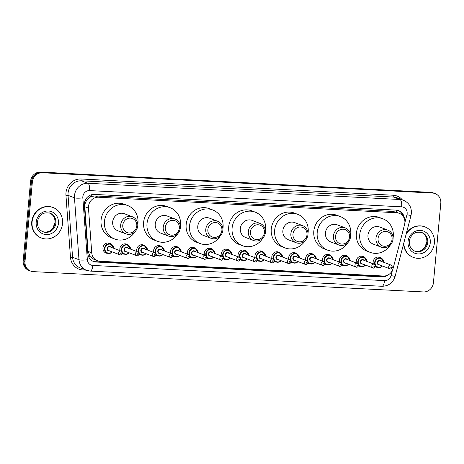 <?xml version="1.0" encoding="UTF-8"?>
<svg xmlns="http://www.w3.org/2000/svg" width="464" height="464" viewBox="0 0 464 464"><rect width="100%" height="100%" fill="white"/><g stroke="black" fill="none" stroke-linecap="round" stroke-linejoin="round"><path stroke-width="0.7" d="M361.009 266.498A5.22 4.849 -69.1 0 1 359.264 266.203A5.22 4.849 -69.1 0 1 358.573 265.872M356.416 262.995A5.22 4.849 -69.1 0 1 356.248 261.07A5.22 4.849 -69.1 0 1 362.987 256.447A5.22 4.849 -69.1 0 1 364.484 257.387M344.126 265.617A5.22 4.849 -69.1 0 1 342.38 265.327A5.22 4.849 -69.1 0 1 341.69 264.99M339.526 262.114A5.22 4.849 -69.1 0 1 339.364 260.194A5.22 4.849 -69.1 0 1 346.098 255.565A5.22 4.849 -69.1 0 1 347.6 256.511M327.236 264.741A5.22 4.849 -69.1 0 1 325.49 264.445A5.22 4.849 -69.1 0 1 324.806 264.115M322.642 261.232A5.22 4.849 -69.1 0 1 322.474 259.312A5.22 4.849 -69.1 0 1 329.214 254.69A5.22 4.849 -69.1 0 1 330.71 255.629M310.352 263.859A5.22 4.849 -69.1 0 1 308.606 263.564A5.22 4.849 -69.1 0 1 307.916 263.233M305.759 260.356A5.22 4.849 -69.1 0 1 305.59 258.431A5.22 4.849 -69.1 0 1 312.33 253.808A5.22 4.849 -69.1 0 1 313.826 254.748M293.468 262.984A5.22 4.849 -69.1 0 1 291.723 262.688A5.22 4.849 -69.1 0 1 291.032 262.357M288.869 259.475A5.22 4.849 -69.1 0 1 288.707 257.555A5.22 4.849 -69.1 0 1 295.44 252.926A5.22 4.849 -69.1 0 1 296.943 253.872M276.579 262.102A5.22 4.849 -69.1 0 1 274.833 261.806A5.22 4.849 -69.1 0 1 274.149 261.476M271.985 258.599A5.22 4.849 -69.1 0 1 271.817 256.673A5.22 4.849 -69.1 0 1 278.557 252.051A5.22 4.849 -69.1 0 1 280.059 252.99M259.695 261.22A5.22 4.849 -69.1 0 1 257.949 260.93A5.22 4.849 -69.1 0 1 257.259 260.594M255.101 257.717A5.22 4.849 -69.1 0 1 254.933 255.797A5.22 4.849 -69.1 0 1 261.673 251.169A5.22 4.849 -69.1 0 1 263.169 252.114M242.811 260.345A5.22 4.849 -69.1 0 1 241.065 260.049A5.22 4.849 -69.1 0 1 240.375 259.718M238.218 256.836A5.22 4.849 -69.1 0 1 238.049 254.916A5.22 4.849 -69.1 0 1 244.783 250.293A5.22 4.849 -69.1 0 1 246.285 251.233M225.927 259.463A5.22 4.849 -69.1 0 1 224.182 259.167A5.22 4.849 -69.1 0 1 223.491 258.837M221.328 255.96A5.22 4.849 -69.1 0 1 221.166 254.034A5.22 4.849 -69.1 0 1 227.899 249.412A5.22 4.849 -69.1 0 1 229.402 250.351M209.038 258.587A5.22 4.849 -69.1 0 1 207.292 258.291A5.22 4.849 -69.1 0 1 206.608 257.961M204.444 255.078A5.22 4.849 -69.1 0 1 204.276 253.158A5.22 4.849 -69.1 0 1 211.016 248.53A5.22 4.849 -69.1 0 1 212.512 249.475M192.154 257.706A5.22 4.849 -69.1 0 1 190.408 257.41A5.22 4.849 -69.1 0 1 189.718 257.079M187.56 254.202A5.22 4.849 -69.1 0 1 187.392 252.277A5.22 4.849 -69.1 0 1 194.132 247.654A5.22 4.849 -69.1 0 1 195.628 248.594M175.27 256.824A5.22 4.849 -69.1 0 1 173.524 256.534A5.22 4.849 -69.1 0 1 172.834 256.198M170.671 253.321A5.22 4.849 -69.1 0 1 170.508 251.401A5.22 4.849 -69.1 0 1 177.242 246.773A5.22 4.849 -69.1 0 1 178.744 247.718M158.381 255.948A5.22 4.849 -69.1 0 1 156.635 255.652A5.22 4.849 -69.1 0 1 155.95 255.322M153.787 252.439A5.22 4.849 -69.1 0 1 153.619 250.519A5.22 4.849 -69.1 0 1 160.358 245.897A5.22 4.849 -69.1 0 1 161.861 246.836M141.497 255.067A5.22 4.849 -69.1 0 1 139.751 254.771A5.22 4.849 -69.1 0 1 139.061 254.44M136.903 251.563A5.22 4.849 -69.1 0 1 136.735 249.638A5.22 4.849 -69.1 0 1 143.475 245.015A5.22 4.849 -69.1 0 1 144.971 245.955M124.613 254.191A5.22 4.849 -69.1 0 1 122.867 253.895A5.22 4.849 -69.1 0 1 122.177 253.564M120.014 250.682A5.22 4.849 -69.1 0 1 119.851 248.762A5.22 4.849 -69.1 0 1 126.585 244.134A5.22 4.849 -69.1 0 1 128.087 245.079M107.729 253.309A5.22 4.849 -69.1 0 1 105.978 253.013A5.22 4.849 -69.1 0 1 102.962 247.88A5.22 4.849 -69.1 0 1 109.701 243.258A5.22 4.849 -69.1 0 1 111.203 244.197M377.893 267.38A5.22 4.849 -69.1 0 1 376.147 267.084A5.22 4.849 -69.1 0 1 375.463 266.754M373.3 263.871A5.22 4.849 -69.1 0 1 373.131 261.951A5.22 4.849 -69.1 0 1 379.871 257.323A5.22 4.849 -69.1 0 1 381.367 258.268M404.567 224.593A9.79 9.094 110.9 0 0 404.863 222.917A9.79 9.094 110.9 0 0 399.208 213.295A9.79 9.094 110.9 0 0 396.621 212.75L98.542 197.229A9.79 9.094 110.9 0 0 88.479 208.133L91.739 252.787A9.79 9.094 110.9 0 0 97.411 260.722A9.79 9.094 110.9 0 0 99.998 261.267L383.351 276.022A9.79 9.094 110.9 0 0 393.101 268.482L404.567 224.593M88.665 198.232A9.79 9.094 -69.1 0 1 91.814 196.411L91.657 196.405A3.265 3.033 110.9 0 0 88.665 198.232L86.849 200.21C85.382 202.171 84.703 204.346 84.819 206.735L88.073 251.389L90.248 256.667L94.024 259.428L97.411 260.722M399.208 213.295L393.228 211.456L95.149 195.936L91.814 196.411M404.411 218.857A9.79 9.094 110.9 0 0 398.727 210.668A9.79 9.094 110.9 0 0 396.134 210.122L94.395 194.41A9.79 9.094 110.9 0 0 84.332 205.314L87.853 253.553A9.79 9.094 110.9 0 0 93.525 261.487A9.79 9.094 110.9 0 0 96.112 262.032L381.947 276.915A9.79 9.094 110.9 0 0 387.991 274.984M398.269 210.505A9.79 9.094 -69.1 0 1 403.181 216.404M433.428 282.721A9.79 9.094 -69.1 0 1 423.383 291.937L33.246 271.626A9.79 9.094 -69.1 0 1 30.659 271.08A9.79 9.094 -69.1 0 1 25.004 261.452L32.376 181.963A9.79 9.094 -69.1 0 1 42.421 172.747L432.558 193.065A9.79 9.094 -69.1 0 1 435.145 193.61A9.79 9.094 -69.1 0 1 440.8 203.232L433.428 282.721M30.659 271.08L28.855 270.39A9.79 9.094 -69.1 0 1 23.2 260.768L30.572 181.279A9.79 9.094 -69.1 0 1 40.617 172.063L430.754 192.374L431.653 192.722A9.79 9.094 -69.1 0 1 434.246 193.268A9.79 9.094 -69.1 0 0 431.653 192.722L41.516 172.405L431.653 192.722L432.558 193.065M30.572 181.279L31.477 181.621A9.79 9.094 -69.1 0 1 41.516 172.405A9.79 9.094 -69.1 0 0 31.477 181.621L24.105 261.11L31.477 181.621L32.376 181.963M29.754 270.732A9.79 9.094 -69.1 0 1 24.105 261.11A9.79 9.094 -69.1 0 0 29.754 270.732M384.691 275.987A9.79 9.094 -69.1 0 1 381.043 276.573L95.213 261.69A9.79 9.094 -69.1 0 1 93.078 261.302M430.754 192.374A9.79 9.094 -69.1 0 1 433.341 192.92L435.145 193.61M406.052 234.482A16.315 15.161 -69.1 0 1 424.978 226.908A16.315 15.161 -69.1 0 1 434.403 242.95A16.315 15.161 -69.1 0 1 413.349 257.404A16.315 15.161 -69.1 0 1 403.848 242.91M406.371 233.27A16.315 15.161 -69.1 0 1 424.641 226.78L424.978 226.908M413.349 257.404L413.012 257.271A16.315 15.161 -69.1 0 1 403.558 244.035M378.067 238.479A7.505 6.972 -69.1 0 1 385.77 231.414A7.505 6.972 -69.1 0 1 392.086 239.209A7.505 6.972 -69.1 0 1 384.389 246.274A7.505 6.972 -69.1 0 1 378.067 238.479M375.979 238.183A9.141 8.491 -69.1 0 1 387.771 230.092A9.141 8.491 -69.1 0 1 393.049 239.076A9.141 8.491 -69.1 0 1 381.257 247.167A9.141 8.491 -69.1 0 1 375.979 238.183M387.771 230.092L379.767 227.041A9.141 8.491 110.9 0 0 367.975 235.132A9.141 8.491 110.9 0 0 373.253 244.116L381.257 247.167M390.41 244.893A17.951 16.675 -69.1 0 1 370.11 252.346A17.951 16.675 -69.1 0 1 359.745 234.703A17.951 16.675 -69.1 0 1 382.904 218.805A17.951 16.675 -69.1 0 1 393.275 236.449A17.951 16.675 -69.1 0 1 393.083 237.881M370.11 252.346L366.728 251.059A17.951 16.675 -69.1 0 1 356.364 233.415A17.951 16.675 -69.1 0 1 379.523 217.517L382.904 218.805M335.518 236.263A7.505 6.972 -69.1 0 1 343.221 229.199A7.505 6.972 -69.1 0 1 349.537 236.994A7.505 6.972 -69.1 0 1 341.84 244.058A7.505 6.972 -69.1 0 1 335.518 236.263M333.43 235.967A9.141 8.491 -69.1 0 1 345.222 227.876A9.141 8.491 -69.1 0 1 350.5 236.86A9.141 8.491 -69.1 0 1 338.708 244.951A9.141 8.491 -69.1 0 1 333.43 235.967M345.222 227.876L337.218 224.82A9.141 8.491 110.9 0 0 325.426 232.916A9.141 8.491 110.9 0 0 330.704 241.901L338.708 244.951M347.861 242.678A17.951 16.675 -69.1 0 1 327.561 250.131A17.951 16.675 -69.1 0 1 317.196 232.487A17.951 16.675 -69.1 0 1 340.356 216.589A17.951 16.675 -69.1 0 1 350.726 234.233A17.951 16.675 -69.1 0 1 350.535 235.666M327.561 250.131L324.179 248.843A17.951 16.675 -69.1 0 1 313.815 231.2A17.951 16.675 -69.1 0 1 336.974 215.302L340.356 216.589M292.97 234.047A7.505 6.972 -69.1 0 1 300.666 226.983A7.505 6.972 -69.1 0 1 306.988 234.778A7.505 6.972 -69.1 0 1 299.292 241.843A7.505 6.972 -69.1 0 1 292.97 234.047M290.882 233.752A9.141 8.491 -69.1 0 1 302.673 225.661A9.141 8.491 -69.1 0 1 307.951 234.645A9.141 8.491 -69.1 0 1 296.16 242.736A9.141 8.491 -69.1 0 1 290.882 233.752M302.673 225.661L294.669 222.604A9.141 8.491 110.9 0 0 282.878 230.701A9.141 8.491 110.9 0 0 288.156 239.685L296.16 242.736M305.312 240.462A17.951 16.675 -69.1 0 1 285.012 247.915A17.951 16.675 -69.1 0 1 274.647 230.272A17.951 16.675 -69.1 0 1 297.807 214.374A17.951 16.675 -69.1 0 1 308.171 232.017A17.951 16.675 -69.1 0 1 307.986 233.45M285.012 247.915L281.631 246.628A17.951 16.675 -69.1 0 1 271.266 228.984A17.951 16.675 -69.1 0 1 294.425 213.086L297.807 214.374M250.421 231.832A7.505 6.972 -69.1 0 1 258.117 224.767A7.505 6.972 -69.1 0 1 264.439 232.563A7.505 6.972 -69.1 0 1 256.743 239.627A7.505 6.972 -69.1 0 1 250.421 231.832M248.333 231.536A9.141 8.491 -69.1 0 1 260.124 223.445A9.141 8.491 -69.1 0 1 265.402 232.429A9.141 8.491 -69.1 0 1 253.611 240.52A9.141 8.491 -69.1 0 1 248.333 231.536M260.124 223.445L252.12 220.388A9.141 8.491 110.9 0 0 240.329 228.485A9.141 8.491 110.9 0 0 245.607 237.469L253.611 240.52M262.763 238.247A17.951 16.675 -69.1 0 1 242.463 245.7A17.951 16.675 -69.1 0 1 232.099 228.056A17.951 16.675 -69.1 0 1 255.258 212.158A17.951 16.675 -69.1 0 1 265.623 229.802A17.951 16.675 -69.1 0 1 265.437 231.234M242.463 245.7L239.082 244.412A17.951 16.675 -69.1 0 1 228.717 226.768A17.951 16.675 -69.1 0 1 251.877 210.871L255.258 212.158M207.872 229.616A7.505 6.972 -69.1 0 1 215.569 222.552A7.505 6.972 -69.1 0 1 221.891 230.347A7.505 6.972 -69.1 0 1 214.194 237.411A7.505 6.972 -69.1 0 1 207.872 229.616M205.784 229.32A9.141 8.491 -69.1 0 1 217.575 221.229A9.141 8.491 -69.1 0 1 222.853 230.214A9.141 8.491 -69.1 0 1 211.062 238.305A9.141 8.491 -69.1 0 1 205.784 229.32M217.575 221.229L209.571 218.173A9.141 8.491 110.9 0 0 197.78 226.27A9.141 8.491 110.9 0 0 203.058 235.254L211.062 238.305M220.214 236.031A17.951 16.675 -69.1 0 1 199.914 243.484A17.951 16.675 -69.1 0 1 189.55 225.84A17.951 16.675 -69.1 0 1 212.709 209.943A17.951 16.675 -69.1 0 1 223.074 227.586A17.951 16.675 -69.1 0 1 222.888 229.019M199.914 243.484L196.533 242.196A17.951 16.675 -69.1 0 1 186.168 224.553A17.951 16.675 -69.1 0 1 209.328 208.655L212.709 209.943M165.323 227.401A7.505 6.972 -69.1 0 1 173.02 220.336A7.505 6.972 -69.1 0 1 179.342 228.131A7.505 6.972 -69.1 0 1 171.645 235.196A7.505 6.972 -69.1 0 1 165.323 227.401M163.235 227.105A9.141 8.491 -69.1 0 1 175.027 219.014A9.141 8.491 -69.1 0 1 180.305 227.998A9.141 8.491 -69.1 0 1 168.513 236.089A9.141 8.491 -69.1 0 1 163.235 227.105M175.027 219.014L167.023 215.957A9.141 8.491 110.9 0 0 155.231 224.054A9.141 8.491 110.9 0 0 160.509 233.038L168.513 236.089M177.666 233.815A17.951 16.675 -69.1 0 1 157.366 241.268A17.951 16.675 -69.1 0 1 147.001 223.625A17.951 16.675 -69.1 0 1 170.16 207.727A17.951 16.675 -69.1 0 1 180.525 225.371A17.951 16.675 -69.1 0 1 180.339 226.803M157.366 241.268L153.984 239.981A17.951 16.675 -69.1 0 1 143.62 222.337A17.951 16.675 -69.1 0 1 166.779 206.439L170.16 207.727M122.774 225.185A7.505 6.972 -69.1 0 1 130.471 218.121A7.505 6.972 -69.1 0 1 136.793 225.916A7.505 6.972 -69.1 0 1 129.096 232.98A7.505 6.972 -69.1 0 1 122.774 225.185M120.686 224.889A9.141 8.491 -69.1 0 1 132.478 216.798A9.141 8.491 -69.1 0 1 137.756 225.782A9.141 8.491 -69.1 0 1 125.964 233.873A9.141 8.491 -69.1 0 1 120.686 224.889M132.478 216.798L124.468 213.742A9.141 8.491 110.9 0 0 112.682 221.838A9.141 8.491 110.9 0 0 117.96 230.823L125.964 233.873M135.117 231.6A17.951 16.675 -69.1 0 1 114.817 239.053A17.951 16.675 -69.1 0 1 104.452 221.409A17.951 16.675 -69.1 0 1 127.612 205.511A17.951 16.675 -69.1 0 1 137.976 223.155A17.951 16.675 -69.1 0 1 137.791 224.588M114.817 239.053L111.435 237.765A17.951 16.675 -69.1 0 1 101.071 220.122A17.951 16.675 -69.1 0 1 124.23 204.224L127.612 205.511M32.08 222.001A16.315 15.161 -69.1 0 1 53.134 207.547A16.315 15.161 -69.1 0 1 62.559 223.584A16.315 15.161 -69.1 0 1 41.505 238.038A16.315 15.161 -69.1 0 1 32.08 222.001M41.505 238.038L41.163 237.91A16.315 15.161 -69.1 0 1 31.738 221.867A16.315 15.161 -69.1 0 1 52.792 207.414L53.134 207.547M85.202 200.361A9.79 1.624 -4.2 0 0 86.849 200.21M398.298 212.947A3.265 3.033 110.9 0 0 396.621 212.286A9.79 3.468 -87 0 0 396.732 210.175M381.199 276.579A9.79 3.468 -87 0 0 381.315 275.918M94.83 261.661A9.79 3.468 -87 0 0 95.108 259.84M88.653 256.789A9.79 1.624 -4.2 0 0 90.248 256.667M91.657 196.405A9.79 3.468 -87 0 0 91.762 194.671M393.228 211.456L396.621 212.75M88.073 251.389L91.739 252.787M84.819 206.735L88.479 208.133M95.149 195.936L98.542 197.229M404.886 222.621L406.945 214.733A6.525 6.067 110.9 0 0 407.143 213.62A6.525 6.067 110.9 0 0 401.65 206.84L89.54 190.582A6.525 6.067 110.9 0 0 82.847 196.73A6.525 6.067 110.9 0 0 82.836 197.855L87.348 259.782A6.525 6.067 110.9 0 0 92.858 265.437L384.54 280.621A6.525 6.067 110.9 0 0 391.042 275.599L392.411 270.361M87.348 259.782A6.525 1.085 -4.2 0 1 78.99 259.73L74.472 197.809A13.056 12.128 -69.1 0 1 74.495 195.553A13.056 12.128 -69.1 0 1 87.887 183.263L399.991 199.514A13.056 12.128 -69.1 0 1 403.448 200.245L397.022 197.792A13.056 12.128 110.9 0 0 393.565 197.061L81.461 180.809A13.056 12.128 110.9 0 0 68.069 193.099A13.056 12.128 110.9 0 0 68.046 195.356L72.558 257.282A13.056 12.128 110.9 0 0 80.121 267.861L86.548 270.309A13.056 12.128 -69.1 0 1 78.99 259.73L72.558 257.282L70.47 257.271L65.952 195.344A14.686 13.647 -69.1 0 1 81.043 178.982L393.153 195.234A1.63 0.58 -87 0 0 393.565 197.061L399.991 199.514A6.525 2.314 93 0 1 401.65 206.84M65.952 195.344L68.046 195.356L74.472 197.809A6.525 1.085 -4.2 0 0 82.836 197.855M393.153 195.234A14.686 13.647 -69.1 0 1 402.294 199.804M86.153 270.158L82.865 269.984A14.686 13.647 -69.1 0 1 70.47 257.271M42.421 172.747L40.617 172.063M25.004 261.452L23.2 260.768M89.54 190.582A6.525 2.314 93 0 0 87.887 183.263L81.461 180.809A1.63 0.58 -87 0 1 81.043 178.982M83.097 268.992A1.63 0.58 -87 0 0 82.865 269.984M92.858 265.437A6.525 2.314 93 0 1 90.265 271.092L381.947 286.282C388.594 286.126 392.979 282.825 395.102 276.387L411.005 215.522L406.945 214.733M384.54 280.621A6.525 2.314 93 0 1 381.947 286.282M391.042 275.599L395.102 276.387M381.043 276.573L381.947 276.915M95.213 261.69L96.112 262.032M422.031 232.603A9.947 9.245 -69.1 0 1 427.779 242.382A9.947 9.245 -69.1 0 1 414.944 251.192C411.058 249.487 409.178 246.256 409.318 241.5C409.59 238.902 410.634 236.692 412.444 234.859C414.462 232.435 417.658 231.681 422.031 232.603M408.047 241.576A11.907 11.061 -69.1 0 1 420.256 230.364A11.907 11.061 -69.1 0 1 430.285 242.736A11.907 11.061 -69.1 0 1 418.07 253.941A11.907 11.061 -69.1 0 1 408.047 241.576M421.637 232.464A9.947 9.245 -69.1 0 1 426.99 242.08A9.947 9.245 -69.1 0 1 414.555 251.03M50.187 213.237A9.947 9.245 -69.1 0 1 55.929 223.016A9.947 9.245 -69.1 0 1 43.094 231.826C39.208 230.127 37.335 226.896 37.474 222.134C37.746 219.542 38.79 217.326 40.6 215.493C42.618 213.075 45.814 212.321 50.187 213.237M36.198 222.21A11.907 11.061 -69.1 0 1 48.413 211.004A11.907 11.061 -69.1 0 1 58.435 223.37A11.907 11.061 -69.1 0 1 46.226 234.581A11.907 11.061 -69.1 0 1 36.198 222.21M49.787 213.098A9.947 9.245 -69.1 0 1 55.141 222.714A9.947 9.245 -69.1 0 1 42.705 231.669M374.976 264.671A4.895 4.547 -69.1 0 1 374.68 262.438A4.895 4.547 -69.1 0 1 380.996 258.1A4.895 4.547 -69.1 0 1 383.844 262.334M383.641 262.259A4.57 4.246 110.9 0 0 379.459 258.193A4.57 4.246 110.9 0 0 375.098 262.496A4.57 4.246 110.9 0 0 377.441 266.864A4.57 4.246 110.9 0 0 382.249 265.918M379.685 264.938A2.285 2.123 -69.1 0 1 378.786 260.571A2.285 2.123 -69.1 0 1 381.083 261.278M391.222 265.147L380.173 260.93A1.96 1.821 110.9 0 0 377.644 262.665A1.96 1.821 110.9 0 0 378.775 264.59L389.824 268.807A1.96 1.821 -69.1 0 1 388.693 266.881A1.96 1.821 -69.1 0 1 391.222 265.147L392.451 267.142C391.633 268.801 390.758 269.352 389.824 268.807M391.396 267.206A0.325 0.302 110.9 0 0 391.117 266.87A0.325 0.302 110.9 0 0 390.781 267.177A0.325 0.302 110.9 0 0 391.059 267.513A0.325 0.302 110.9 0 0 391.396 267.206M382.446 265.994A4.895 4.547 -69.1 0 1 377.505 267.252A4.895 4.547 -69.1 0 1 375.544 265.739M358.086 263.79A4.895 4.547 -69.1 0 1 357.79 261.557A4.895 4.547 -69.1 0 1 364.107 257.224A4.895 4.547 -69.1 0 1 366.954 261.452L364.107 257.224L361.294 256.151M366.757 261.377A4.57 4.246 110.9 0 0 362.57 257.311A4.57 4.246 110.9 0 0 358.208 261.621A4.57 4.246 110.9 0 0 360.551 265.982A4.57 4.246 110.9 0 0 365.365 265.037M362.802 264.062A2.285 2.123 -69.1 0 1 361.903 259.689A2.285 2.123 -69.1 0 1 364.194 260.403M374.338 264.265L363.289 260.055A1.96 1.821 110.9 0 0 360.76 261.789A1.96 1.821 110.9 0 0 361.891 263.714L372.94 267.925A1.96 1.821 -69.1 0 1 371.809 266A1.96 1.821 -69.1 0 1 374.338 264.265L375.567 266.266C374.75 267.919 373.874 268.476 372.94 267.925M374.506 266.33A0.325 0.302 110.9 0 0 374.233 265.988A0.325 0.302 110.9 0 0 373.897 266.295A0.325 0.302 110.9 0 0 374.175 266.638A0.325 0.302 110.9 0 0 374.506 266.33M358.649 265.617L360.621 266.371L363.614 266.406L365.58 265.118A4.895 4.547 -69.1 0 1 360.621 266.371A4.895 4.547 -69.1 0 1 358.66 264.857M341.202 262.908A4.895 4.547 -69.1 0 1 340.907 260.681A4.895 4.547 -69.1 0 1 347.223 256.343A4.895 4.547 -69.1 0 1 350.071 260.577M349.873 260.495A4.57 4.246 110.9 0 0 345.686 256.435A4.57 4.246 110.9 0 0 341.324 260.739A4.57 4.246 110.9 0 0 343.667 265.101A4.57 4.246 110.9 0 0 348.476 264.155M345.918 263.181A2.285 2.123 -69.1 0 1 345.019 258.813A2.285 2.123 -69.1 0 1 347.31 259.521M357.448 263.39L346.399 259.173A1.96 1.821 110.9 0 0 343.876 260.907A1.96 1.821 110.9 0 0 345.007 262.833L356.056 267.049A1.96 1.821 -69.1 0 1 354.925 265.124A1.96 1.821 -69.1 0 1 357.448 263.39L358.684 265.385C357.866 267.044 356.99 267.595 356.056 267.049M357.622 265.449A0.325 0.302 110.9 0 0 357.35 265.112A0.325 0.302 110.9 0 0 357.013 265.42A0.325 0.302 110.9 0 0 357.286 265.756A0.325 0.302 110.9 0 0 357.622 265.449M348.679 264.231A4.895 4.547 -69.1 0 1 343.731 265.489A4.895 4.547 -69.1 0 1 341.777 263.975M324.319 262.032A4.895 4.547 -69.1 0 1 324.023 259.799A4.895 4.547 -69.1 0 1 330.339 255.467A4.895 4.547 -69.1 0 1 333.187 259.695M332.99 259.62A4.57 4.246 110.9 0 0 328.802 255.554A4.57 4.246 110.9 0 0 324.44 259.857A4.57 4.246 110.9 0 0 326.784 264.225A4.57 4.246 110.9 0 0 331.592 263.279M329.028 262.299A2.285 2.123 -69.1 0 1 328.129 257.932A2.285 2.123 -69.1 0 1 330.426 258.639M340.564 262.508L329.515 258.297A1.96 1.821 110.9 0 0 326.992 260.031A1.96 1.821 110.9 0 0 328.123 261.957L339.172 266.168A1.96 1.821 -69.1 0 1 338.041 264.242A1.96 1.821 -69.1 0 1 340.564 262.508L341.8 264.503C340.976 266.162 340.1 266.713 339.172 266.168M340.738 264.567A0.325 0.302 110.9 0 0 340.46 264.231A0.325 0.302 110.9 0 0 340.129 264.538A0.325 0.302 110.9 0 0 340.402 264.874A0.325 0.302 110.9 0 0 340.738 264.567M331.789 263.355A4.895 4.547 -69.1 0 1 326.847 264.613A4.895 4.547 -69.1 0 1 324.887 263.1M307.429 261.151A4.895 4.547 -69.1 0 1 307.133 258.924A4.895 4.547 -69.1 0 1 313.449 254.585A4.895 4.547 -69.1 0 1 316.303 258.813M316.1 258.738A4.57 4.246 110.9 0 0 311.918 254.672A4.57 4.246 110.9 0 0 307.551 258.982A4.57 4.246 110.9 0 0 309.894 263.343A4.57 4.246 110.9 0 0 314.708 262.398M312.144 261.423A2.285 2.123 -69.1 0 1 311.245 257.05A2.285 2.123 -69.1 0 1 313.542 257.764M323.681 261.632L312.632 257.416A1.96 1.821 110.9 0 0 310.103 259.15A1.96 1.821 110.9 0 0 311.234 261.075L322.283 265.292A1.96 1.821 -69.1 0 1 321.152 263.366A1.96 1.821 -69.1 0 1 323.681 261.632L324.91 263.627C324.092 265.28 323.217 265.837 322.283 265.292M323.849 263.691A0.325 0.302 110.9 0 0 323.576 263.349A0.325 0.302 110.9 0 0 323.24 263.656A0.325 0.302 110.9 0 0 323.518 263.999A0.325 0.302 110.9 0 0 323.849 263.691M307.992 262.984L309.964 263.732L312.962 263.767L314.923 262.485A4.895 4.547 -69.1 0 1 309.964 263.732A4.895 4.547 -69.1 0 1 308.003 262.218M290.545 260.275A4.895 4.547 -69.1 0 1 290.249 258.042A4.895 4.547 -69.1 0 1 296.566 253.704A4.895 4.547 -69.1 0 1 299.413 257.938M299.216 257.862A4.57 4.246 110.9 0 0 295.029 253.796A4.57 4.246 110.9 0 0 290.667 258.1A4.57 4.246 110.9 0 0 293.01 262.467A4.57 4.246 110.9 0 0 297.818 261.522M295.261 260.542A2.285 2.123 -69.1 0 1 294.362 256.174A2.285 2.123 -69.1 0 1 296.653 256.882M306.797 260.751L295.748 256.534A1.96 1.821 110.9 0 0 293.219 258.268A1.96 1.821 110.9 0 0 294.35 260.194L305.399 264.41A1.96 1.821 -69.1 0 1 304.268 262.485A1.96 1.821 -69.1 0 1 306.797 260.751L308.026 262.746C307.209 264.405 306.333 264.956 305.399 264.41M306.965 262.81A0.325 0.302 110.9 0 0 306.692 262.473A0.325 0.302 110.9 0 0 306.356 262.781A0.325 0.302 110.9 0 0 306.629 263.117A0.325 0.302 110.9 0 0 306.965 262.81M291.102 262.102L293.08 262.856L296.073 262.891L298.039 261.603A4.895 4.547 -69.1 0 1 293.08 262.856A4.895 4.547 -69.1 0 1 291.119 261.342M273.661 259.393A4.895 4.547 -69.1 0 1 273.366 257.16A4.895 4.547 -69.1 0 1 279.682 252.828A4.895 4.547 -69.1 0 1 282.53 257.056M282.332 256.981A4.57 4.246 110.9 0 0 278.145 252.915A4.57 4.246 110.9 0 0 273.783 257.224A4.57 4.246 110.9 0 0 276.126 261.586A4.57 4.246 110.9 0 0 280.935 260.64M278.371 259.666A2.285 2.123 -69.1 0 1 277.478 255.293A2.285 2.123 -69.1 0 1 279.769 256.006M289.907 259.869L278.858 255.658A1.96 1.821 110.9 0 0 276.335 257.392A1.96 1.821 110.9 0 0 277.466 259.318L288.515 263.529A1.96 1.821 -69.1 0 1 287.384 261.603A1.96 1.821 -69.1 0 1 289.907 259.869L291.143 261.87C290.325 263.523 289.449 264.08 288.515 263.529M290.081 261.934A0.325 0.302 110.9 0 0 289.803 261.592A0.325 0.302 110.9 0 0 289.472 261.899A0.325 0.302 110.9 0 0 289.745 262.241A0.325 0.302 110.9 0 0 290.081 261.934M281.132 260.716A4.895 4.547 -69.1 0 1 276.19 261.974A4.895 4.547 -69.1 0 1 274.236 260.461M256.778 258.512A4.895 4.547 -69.1 0 1 256.482 256.285A4.895 4.547 -69.1 0 1 262.798 251.946A4.895 4.547 -69.1 0 1 265.646 256.18M265.443 256.099A4.57 4.246 110.9 0 0 261.261 252.039A4.57 4.246 110.9 0 0 256.899 256.343A4.57 4.246 110.9 0 0 259.243 260.704A4.57 4.246 110.9 0 0 264.051 259.759M261.487 258.784A2.285 2.123 -69.1 0 1 260.588 254.417A2.285 2.123 -69.1 0 1 262.885 255.125M273.023 258.993L261.974 254.777A1.96 1.821 110.9 0 0 259.446 256.511A1.96 1.821 110.9 0 0 260.577 258.436L271.626 262.653A1.96 1.821 -69.1 0 1 270.495 260.727A1.96 1.821 -69.1 0 1 273.023 258.993L274.253 260.988C273.435 262.647 272.559 263.198 271.626 262.653M273.192 261.052A0.325 0.302 110.9 0 0 272.919 260.716A0.325 0.302 110.9 0 0 272.583 261.023A0.325 0.302 110.9 0 0 272.861 261.36A0.325 0.302 110.9 0 0 273.192 261.052M264.248 259.834A4.895 4.547 -69.1 0 1 259.306 261.093A4.895 4.547 -69.1 0 1 257.346 259.579M239.888 257.636A4.895 4.547 -69.1 0 1 239.592 255.403A4.895 4.547 -69.1 0 1 245.908 251.07A4.895 4.547 -69.1 0 1 248.756 255.299M248.559 255.223A4.57 4.246 110.9 0 0 244.371 251.157A4.57 4.246 110.9 0 0 240.01 255.461A4.57 4.246 110.9 0 0 242.353 259.828A4.57 4.246 110.9 0 0 247.167 258.883M244.603 257.903A2.285 2.123 -69.1 0 1 243.704 253.535A2.285 2.123 -69.1 0 1 245.995 254.243M256.14 258.112L245.091 253.901A1.96 1.821 110.9 0 0 242.562 255.635A1.96 1.821 110.9 0 0 243.693 257.561L254.742 261.771A1.96 1.821 -69.1 0 1 253.611 259.846A1.96 1.821 -69.1 0 1 256.14 258.112L257.369 260.107C256.551 261.766 255.676 262.317 254.742 261.771M256.308 260.171A0.325 0.302 110.9 0 0 256.035 259.834A0.325 0.302 110.9 0 0 255.699 260.142A0.325 0.302 110.9 0 0 255.971 260.478A0.325 0.302 110.9 0 0 256.308 260.171M240.451 259.463L242.423 260.217L245.415 260.252L247.382 258.964A4.895 4.547 -69.1 0 1 242.423 260.217A4.895 4.547 -69.1 0 1 240.462 258.703M223.004 256.754A4.895 4.547 -69.1 0 1 222.708 254.527A4.895 4.547 -69.1 0 1 229.025 250.189A4.895 4.547 -69.1 0 1 231.872 254.417L229.025 250.189L226.206 249.116M231.675 254.342A4.57 4.246 110.9 0 0 227.488 250.276A4.57 4.246 110.9 0 0 223.126 254.585A4.57 4.246 110.9 0 0 225.469 258.947A4.57 4.246 110.9 0 0 230.277 258.001M227.714 257.027A2.285 2.123 -69.1 0 1 226.821 252.654A2.285 2.123 -69.1 0 1 229.112 253.367M239.25 257.236L228.201 253.019A1.96 1.821 110.9 0 0 225.678 254.753A1.96 1.821 110.9 0 0 226.809 256.679L237.858 260.896A1.96 1.821 -69.1 0 1 236.727 258.97A1.96 1.821 -69.1 0 1 239.25 257.236L240.485 259.231C239.668 260.884 238.792 261.441 237.858 260.896M239.424 259.295A0.325 0.302 110.9 0 0 239.146 258.953A0.325 0.302 110.9 0 0 238.815 259.26A0.325 0.302 110.9 0 0 239.088 259.602A0.325 0.302 110.9 0 0 239.424 259.295M230.475 258.077A4.895 4.547 -69.1 0 1 225.533 259.335A4.895 4.547 -69.1 0 1 223.578 257.822M206.12 255.879A4.895 4.547 -69.1 0 1 205.825 253.646A4.895 4.547 -69.1 0 1 212.141 249.307A4.895 4.547 -69.1 0 1 214.989 253.541M214.791 253.466A4.57 4.246 110.9 0 0 210.604 249.4A4.57 4.246 110.9 0 0 206.242 253.704A4.57 4.246 110.9 0 0 208.585 258.071A4.57 4.246 110.9 0 0 213.394 257.126M210.83 256.145A2.285 2.123 -69.1 0 1 209.931 251.778A2.285 2.123 -69.1 0 1 212.228 252.486M222.366 256.354L211.317 252.138A1.96 1.821 110.9 0 0 208.788 253.872A1.96 1.821 110.9 0 0 209.919 255.797L220.974 260.014A1.96 1.821 -69.1 0 1 219.843 258.088A1.96 1.821 -69.1 0 1 222.366 256.354L223.602 258.349C222.778 260.008 221.902 260.559 220.974 260.014M222.54 258.413A0.325 0.302 110.9 0 0 222.262 258.077A0.325 0.302 110.9 0 0 221.925 258.384A0.325 0.302 110.9 0 0 222.204 258.721A0.325 0.302 110.9 0 0 222.54 258.413M213.591 257.201A4.895 4.547 -69.1 0 1 208.649 258.46A4.895 4.547 -69.1 0 1 206.689 256.946M189.231 254.997A4.895 4.547 -69.1 0 1 188.935 252.764A4.895 4.547 -69.1 0 1 195.251 248.431A4.895 4.547 -69.1 0 1 198.099 252.66M197.902 252.584A4.57 4.246 110.9 0 0 193.72 248.518A4.57 4.246 110.9 0 0 189.353 252.828A4.57 4.246 110.9 0 0 191.696 257.189A4.57 4.246 110.9 0 0 196.51 256.244M193.946 255.27A2.285 2.123 -69.1 0 1 193.047 250.896A2.285 2.123 -69.1 0 1 195.338 251.61M205.482 255.473L194.433 251.262A1.96 1.821 110.9 0 0 191.905 252.996A1.96 1.821 110.9 0 0 193.036 254.922L204.085 259.132A1.96 1.821 -69.1 0 1 202.954 257.207A1.96 1.821 -69.1 0 1 205.482 255.473L206.712 257.474C205.894 259.127 205.018 259.683 204.085 259.132M205.651 257.537A0.325 0.302 110.9 0 0 205.378 257.195A0.325 0.302 110.9 0 0 205.042 257.503A0.325 0.302 110.9 0 0 205.32 257.845A0.325 0.302 110.9 0 0 205.651 257.537M196.707 256.319A4.895 4.547 -69.1 0 1 191.765 257.578A4.895 4.547 -69.1 0 1 189.805 256.064M172.347 254.115A4.895 4.547 -69.1 0 1 172.051 251.888A4.895 4.547 -69.1 0 1 178.367 247.55A4.895 4.547 -69.1 0 1 181.215 251.784M181.018 251.703A4.57 4.246 110.9 0 0 176.83 247.643A4.57 4.246 110.9 0 0 172.469 251.946A4.57 4.246 110.9 0 0 174.812 256.308A4.57 4.246 110.9 0 0 179.62 255.362M177.062 254.388A2.285 2.123 -69.1 0 1 176.163 250.021A2.285 2.123 -69.1 0 1 178.454 250.728M188.599 254.597L177.544 250.38A1.96 1.821 110.9 0 0 175.021 252.114A1.96 1.821 110.9 0 0 176.152 254.04L187.201 258.257A1.96 1.821 -69.1 0 1 186.07 256.331A1.96 1.821 -69.1 0 1 188.599 254.597L189.828 256.592C189.01 258.251 188.135 258.802 187.201 258.257M188.767 256.656A0.325 0.302 110.9 0 0 188.494 256.319A0.325 0.302 110.9 0 0 188.158 256.627A0.325 0.302 110.9 0 0 188.43 256.963A0.325 0.302 110.9 0 0 188.767 256.656M179.823 255.438A4.895 4.547 -69.1 0 1 174.882 256.696A4.895 4.547 -69.1 0 1 172.921 255.183M155.463 253.24A4.895 4.547 -69.1 0 1 155.167 251.007A4.895 4.547 -69.1 0 1 161.484 246.674A4.895 4.547 -69.1 0 1 164.331 250.902L161.484 246.674L158.665 245.595M164.134 250.827A4.57 4.246 110.9 0 0 159.947 246.761A4.57 4.246 110.9 0 0 155.585 251.065A4.57 4.246 110.9 0 0 157.928 255.432A4.57 4.246 110.9 0 0 162.736 254.487M160.173 253.506A2.285 2.123 -69.1 0 1 159.274 249.139A2.285 2.123 -69.1 0 1 161.571 249.847M171.709 253.715L160.66 249.504A1.96 1.821 110.9 0 0 158.137 251.239A1.96 1.821 110.9 0 0 159.268 253.164L170.317 257.375A1.96 1.821 -69.1 0 1 169.186 255.449A1.96 1.821 -69.1 0 1 171.709 253.715L172.944 255.71C172.121 257.369 171.245 257.92 170.317 257.375M171.883 255.774A0.325 0.302 110.9 0 0 171.605 255.438A0.325 0.302 110.9 0 0 171.274 255.745A0.325 0.302 110.9 0 0 171.547 256.082A0.325 0.302 110.9 0 0 171.883 255.774M162.934 254.562A4.895 4.547 -69.1 0 1 157.992 255.821A4.895 4.547 -69.1 0 1 156.037 254.307M138.574 252.358A4.895 4.547 -69.1 0 1 138.278 250.131A4.895 4.547 -69.1 0 1 144.594 245.792A4.895 4.547 -69.1 0 1 147.448 250.021M147.245 249.945A4.57 4.246 110.9 0 0 143.063 245.879A4.57 4.246 110.9 0 0 138.695 250.189A4.57 4.246 110.9 0 0 141.044 254.55A4.57 4.246 110.9 0 0 145.853 253.605M143.289 252.631A2.285 2.123 -69.1 0 1 142.39 248.257A2.285 2.123 -69.1 0 1 144.687 248.971M154.825 252.839L143.776 248.623A1.96 1.821 110.9 0 0 141.247 250.357A1.96 1.821 110.9 0 0 142.378 252.283L153.427 256.499A1.96 1.821 -69.1 0 1 152.296 254.574A1.96 1.821 -69.1 0 1 154.825 252.839L156.055 254.835C155.237 256.488 154.361 257.044 153.427 256.499M154.993 254.898A0.325 0.302 110.9 0 0 154.721 254.556A0.325 0.302 110.9 0 0 154.384 254.864A0.325 0.302 110.9 0 0 154.663 255.206A0.325 0.302 110.9 0 0 154.993 254.898M146.05 253.68A4.895 4.547 -69.1 0 1 141.108 254.939A4.895 4.547 -69.1 0 1 139.148 253.425M121.69 251.482A4.895 4.547 -69.1 0 1 121.394 249.249A4.895 4.547 -69.1 0 1 127.71 244.911A4.895 4.547 -69.1 0 1 130.558 249.145M130.361 249.069A4.57 4.246 110.9 0 0 126.173 245.004A4.57 4.246 110.9 0 0 121.812 249.307A4.57 4.246 110.9 0 0 124.155 253.675A4.57 4.246 110.9 0 0 128.963 252.729M126.405 251.749A2.285 2.123 -69.1 0 1 125.506 247.382A2.285 2.123 -69.1 0 1 127.797 248.089M137.941 251.958L126.892 247.741A1.96 1.821 110.9 0 0 124.364 249.475A1.96 1.821 110.9 0 0 125.495 251.401L136.544 255.618A1.96 1.821 -69.1 0 1 135.413 253.692A1.96 1.821 -69.1 0 1 137.941 251.958L139.171 253.953C138.353 255.612 137.477 256.163 136.544 255.618M138.11 254.017A0.325 0.302 110.9 0 0 137.837 253.68A0.325 0.302 110.9 0 0 137.501 253.988A0.325 0.302 110.9 0 0 137.773 254.324A0.325 0.302 110.9 0 0 138.11 254.017M129.166 252.805A4.895 4.547 -69.1 0 1 124.224 254.063A4.895 4.547 -69.1 0 1 122.264 252.549M104.522 252.109L107.335 253.182L110.333 253.216L112.3 251.929A4.895 4.547 -69.1 0 1 107.335 253.182A4.895 4.547 -69.1 0 1 104.51 248.368A4.895 4.547 -69.1 0 1 110.826 244.035A4.895 4.547 -69.1 0 1 113.674 248.263L110.826 244.035L108.008 242.962M113.477 248.188A4.57 4.246 110.9 0 0 109.289 244.122A4.57 4.246 110.9 0 0 104.928 248.431A4.57 4.246 110.9 0 0 107.271 252.793A4.57 4.246 110.9 0 0 112.079 251.848M109.516 250.873A2.285 2.123 -69.1 0 1 108.622 246.5A2.285 2.123 -69.1 0 1 110.913 247.213M121.052 251.076L110.003 246.865A1.96 1.821 110.9 0 0 107.48 248.6A1.96 1.821 110.9 0 0 108.611 250.525L119.66 254.736A1.96 1.821 -69.1 0 1 118.529 252.81A1.96 1.821 -69.1 0 1 121.052 251.076L122.287 253.077C121.469 254.73 120.594 255.287 119.66 254.736M121.226 253.141A0.325 0.302 110.9 0 0 120.947 252.799A0.325 0.302 110.9 0 0 120.617 253.106A0.325 0.302 110.9 0 0 120.889 253.448A0.325 0.302 110.9 0 0 121.226 253.141M411.005 215.522L411.388 213.359C411.638 207.147 408.987 202.774 403.448 200.245M86.548 270.309L90.265 271.092M414.155 250.891C418.337 252.254 421.492 250.479 422.24 249.858L424.606 247.66L426.868 241.993C427.002 237.226 425.123 233.995 421.242 232.302M42.305 231.524C46.493 232.893 49.642 231.118 50.39 230.498L52.763 228.294L55.019 222.633C55.152 217.86 53.279 214.629 49.399 212.935M378.177 257.027L380.996 258.1L383.861 262.34M382.469 266L380.503 267.287L377.505 267.252L375.533 266.498M344.404 255.27L347.223 256.343L350.094 260.582M348.696 264.242L346.73 265.524L343.731 265.489L341.759 264.741M327.52 254.388L330.339 255.467L333.204 259.701M331.812 263.361L329.846 264.648L326.847 264.613L324.875 263.859M310.636 253.512L313.449 254.585L316.32 258.825M293.747 252.631L296.566 253.704L299.437 257.943M276.863 251.755L279.682 252.828L282.547 257.062M281.155 260.722L279.189 262.009L276.19 261.974L274.218 261.22M259.979 250.873L262.798 251.946L265.663 256.186M264.265 259.846L262.305 261.128L259.306 261.093L257.334 260.345M243.09 249.992L245.908 251.07L248.779 255.304M230.498 258.088L228.532 259.37L225.533 259.335L223.561 258.587M209.322 248.234L212.141 249.307L215.006 253.547M213.614 257.207L211.648 258.494L208.649 258.46L206.677 257.706M192.438 247.358L195.251 248.431L198.122 252.665M196.724 256.325L194.758 257.613L191.765 257.578L189.793 256.824M175.549 246.477L178.367 247.55L181.238 251.79M179.841 255.449L177.874 256.731L174.882 256.696L172.904 255.948M162.957 254.568L160.991 255.855L157.992 255.821L156.02 255.067M141.781 244.719L144.594 245.792L147.465 250.032M146.067 253.692L144.107 254.974L141.108 254.939L139.136 254.191M124.891 243.838L127.71 244.911L130.581 249.151M129.183 252.81L127.217 254.098L124.224 254.063L122.252 253.309"/></g></svg>
